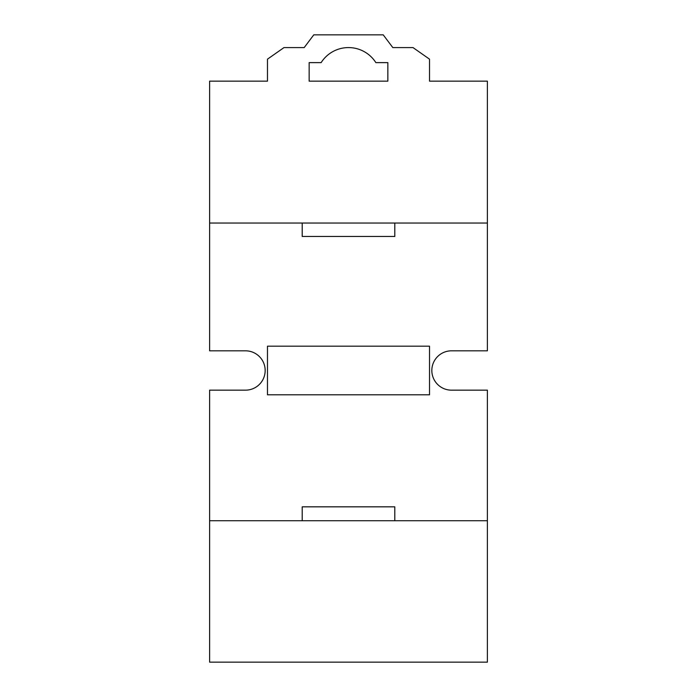 <?xml version="1.0" encoding="UTF-8"?>
<svg xmlns="http://www.w3.org/2000/svg" width="697" height="697" viewBox="0 0 697 697"><rect width="100%" height="100%" fill="white"/><g stroke="black" fill="none" stroke-linecap="round" stroke-linejoin="round"><path stroke-width="1.05" d="M302.202 520.72L302.202 506.832L394.798 506.832L394.798 520.72L209.614 520.72L209.614 662.15L487.386 662.15L487.386 520.72L394.798 520.72M267.482 346.182L267.482 394.798L429.518 394.798L429.518 346.182L267.482 346.182M394.798 223.04L394.798 236.466L302.202 236.466L302.202 223.04L487.386 223.04L487.386 350.818L451.508 350.818A19.673 19.673 0 0 0 431.835 370.49A19.673 19.673 0 0 0 451.508 390.163L487.386 390.163L487.386 520.72M387.854 62.625L375.866 62.625A32.41 32.41 0 0 0 321.134 62.625L309.146 62.625L309.146 81.148L387.854 81.148L387.854 62.625M209.614 520.72L209.614 390.163L245.492 390.163A19.673 19.673 0 0 0 265.165 370.49A19.673 19.673 0 0 0 245.492 350.818L209.614 350.818L209.614 81.148L267.482 81.148L267.482 59.158L284.01 47.579L304.188 47.579L313.781 34.85L383.219 34.85L392.812 47.579L412.99 47.579L429.518 59.158L429.518 81.148L487.386 81.148L487.386 223.04M209.614 223.04L302.202 223.04"/></g></svg>
